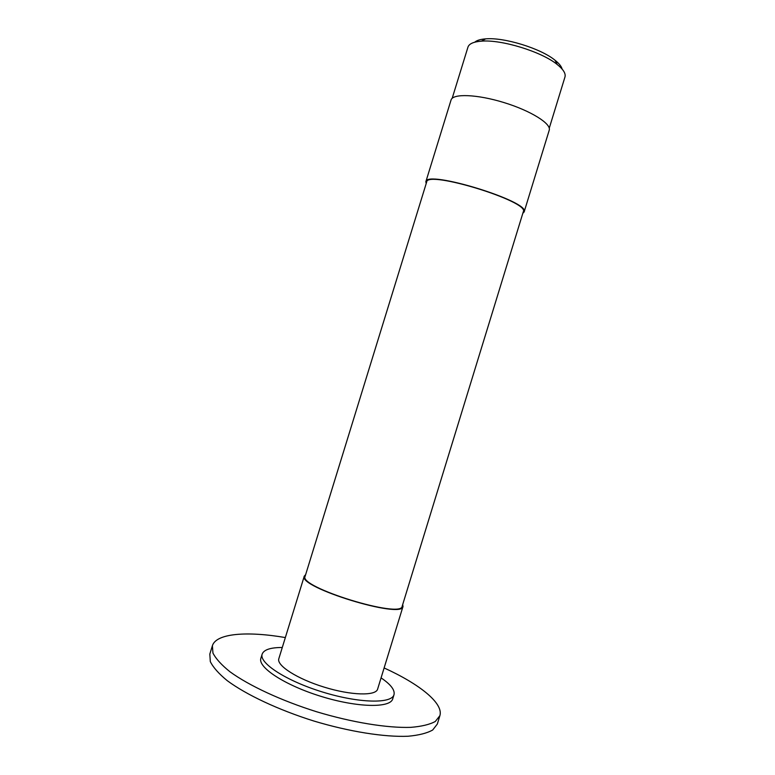 <?xml version="1.0" encoding="UTF-8"?>
<svg xmlns="http://www.w3.org/2000/svg" width="775" height="775" viewBox="0 0 775 775"><rect width="100%" height="100%" fill="white"/><g stroke="black" fill="none" stroke-linecap="round" stroke-linejoin="round"><path stroke-width="1.16" d="M474.736 42.199C476.78 40.368 480.413 39.263 485.634 38.866C504.002 37.123 540.776 48.438 554.987 60.208C559.085 63.463 561.468 66.427 562.127 69.082M285.345 637.563C247.186 630.995 216.177 633.301 212.398 645.711L209.822 654.061L210.306 661.588C213.154 667.372 218.782 673.708 227.182 680.615C246.159 694.691 278.215 709.813 313.749 720.992C349.409 731.716 384.419 737.228 408.037 736.25C418.868 735.262 427.083 733.179 432.692 730.002L437.323 724.044L439.88 715.693C443.736 703.303 419.382 683.967 384.129 667.953M212.398 645.711L212.941 653.054C215.828 658.711 221.495 664.931 229.923 671.731C248.969 685.604 281.063 700.59 316.588 711.75C352.247 722.484 387.209 728.132 410.76 727.357C421.552 726.485 429.738 724.518 435.308 721.467L439.88 715.693M282.284 647.493C270.591 647.483 263.887 649.683 262.163 654.1L260.884 658.246C257.465 667.265 284.929 685.323 321.296 696.454C357.624 707.691 390.493 708.185 392.741 698.808L394.01 694.662C395.066 690.041 390.755 684.451 381.077 677.883M262.163 654.1C258.782 662.993 286.285 680.925 322.652 692.056C358.98 703.293 391.811 703.913 394.01 694.662M305.641 574.643L304.294 576.106L278.826 658.711C276.336 665.454 297.106 678.861 324.163 687.134C351.191 695.504 375.904 696.086 377.628 689.101L403 606.467L402.709 604.51M304.294 576.106C297.203 587.062 402.709 619.525 403 606.467M305.118 576.338C298.162 587.13 401.876 619.031 402.186 606.205L523.299 211.73C530.003 201.674 426.783 169.919 426.676 181.999L305.118 576.338M426.182 183.588L425.853 181.737C425.95 169.444 530.952 201.752 524.123 211.963L522.815 213.319M425.853 181.737L451.05 100.014C452.677 93.388 477.148 94.259 504.002 102.571C530.875 110.786 551.597 123.826 549.223 130.219L524.123 211.963M549.252 128.175L564.965 76.996C565.934 73.586 563.367 69.421 557.244 64.528C541.744 51.731 501.347 39.302 481.333 41.172C473.525 41.792 469.059 43.778 467.945 47.149L452.174 98.318M485.634 38.866L481.333 41.172M554.987 60.208L557.244 64.528"/></g></svg>
